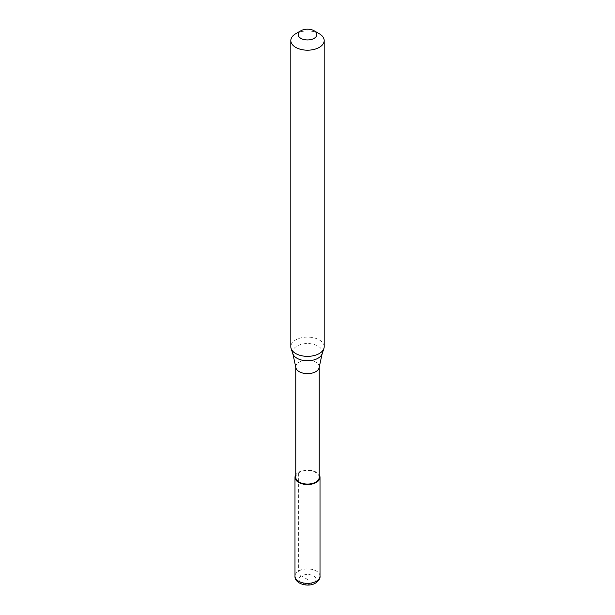 <?xml version="1.0" encoding="UTF-8"?>
<svg xmlns="http://www.w3.org/2000/svg" width="615" height="615" viewBox="0 0 615 615"><rect width="100%" height="100%" fill="white"/><g stroke="black" fill="none" stroke-linecap="round" stroke-linejoin="round"><path stroke-width="0.46" stroke-dasharray="3.08 2.31" d="M307.5 579.415L301.488 575.94A4.005 2.314 60 0 1 298.652 571.043L298.652 472.205A12.508 7.226 0 0 0 295.784 474.78M298.652 472.205A12.508 7.226 180 0 1 319.216 474.78M319.216 477.309A11.716 6.765 180 0 0 311.982 471.059A11.716 6.765 180 0 0 299.213 472.528A11.716 6.765 0 0 0 295.784 477.309M319.216 367.101L319.216 366.886A11.716 6.765 180 0 0 311.982 360.636A11.716 6.765 180 0 0 299.213 362.104A11.716 6.765 0 0 0 295.784 366.886A11.716 6.765 0 0 0 295.807 367.309M324.182 346.722A16.682 9.632 180 0 0 313.881 337.82A16.682 9.632 180 0 0 295.7 339.911A16.682 9.632 0 0 0 290.818 346.722M319.216 366.886A11.716 6.765 180 0 1 319.193 367.309M295.7 33.756A16.682 9.632 180 0 1 319.3 33.756M301.488 575.94A8.51 4.912 0 0 0 301.488 582.889A8.51 4.912 0 0 0 313.512 582.889A8.51 4.912 180 0 0 313.512 575.94A8.51 4.912 180 0 0 301.488 575.94M320.008 576.147A12.508 7.226 180 0 0 312.289 569.475A12.508 7.226 180 0 0 298.652 571.043A12.508 7.226 0 0 0 294.992 576.147M322.129 353.786A14.898 8.602 180 0 0 314.488 344.561A14.898 8.602 180 0 0 296.968 346.076A14.898 8.602 0 0 0 292.871 353.786"/><path stroke-width="0.92" d="M295.784 474.78A12.508 7.226 0 0 0 294.992 477.309A12.508 7.226 0 0 0 302.711 483.982A12.508 7.226 0 0 0 316.348 482.414A12.508 7.226 180 0 0 320.008 477.309A12.508 7.226 180 0 0 319.216 474.78M295.784 367.101L295.784 477.309A11.716 6.765 0 0 0 303.018 483.559A11.716 6.765 0 0 0 315.787 482.091A11.716 6.765 180 0 0 319.216 477.309L319.216 367.101M292.871 353.786L295.807 367.309A11.716 6.765 0 0 0 303.356 373.213A11.716 6.765 0 0 0 315.787 371.668A11.716 6.765 180 0 0 319.193 367.309L322.129 353.786A14.898 8.602 180 0 1 318.032 358.238A14.898 8.602 0 0 1 303.134 360.382A14.898 8.602 0 0 1 292.871 353.786L291.118 348.544A16.682 9.632 0 0 0 302.611 355.931A16.682 9.632 0 0 0 319.3 353.533A16.682 9.632 180 0 0 323.882 348.544A16.682 9.632 180 0 0 324.182 346.722L324.182 40.567A16.682 9.632 180 0 1 319.3 47.378A16.682 9.632 0 0 1 301.119 49.461A16.682 9.632 0 0 1 290.818 40.567A16.682 9.632 0 0 1 295.7 33.756L300.904 30.75A9.325 5.381 0 0 0 300.904 38.368A9.325 5.381 0 0 0 314.096 38.368A9.325 5.381 180 0 0 314.096 30.75L319.3 33.756A16.682 9.632 180 0 1 324.182 40.567M290.818 40.567L290.818 346.722A16.682 9.632 0 0 0 291.118 348.544M295.7 33.756L300.904 30.75A9.325 5.381 180 0 1 314.096 30.75M320.008 576.147C320.377 578.269 318.878 580.583 315.518 583.089C307.977 587.779 294.377 583.627 294.992 576.147A12.508 7.226 0 0 0 302.711 582.82A12.508 7.226 0 0 0 316.348 581.252A12.508 7.226 180 0 0 320.008 576.147L320.008 477.309M294.992 576.147L294.992 477.309M322.129 353.786L323.882 348.544"/></g></svg>
